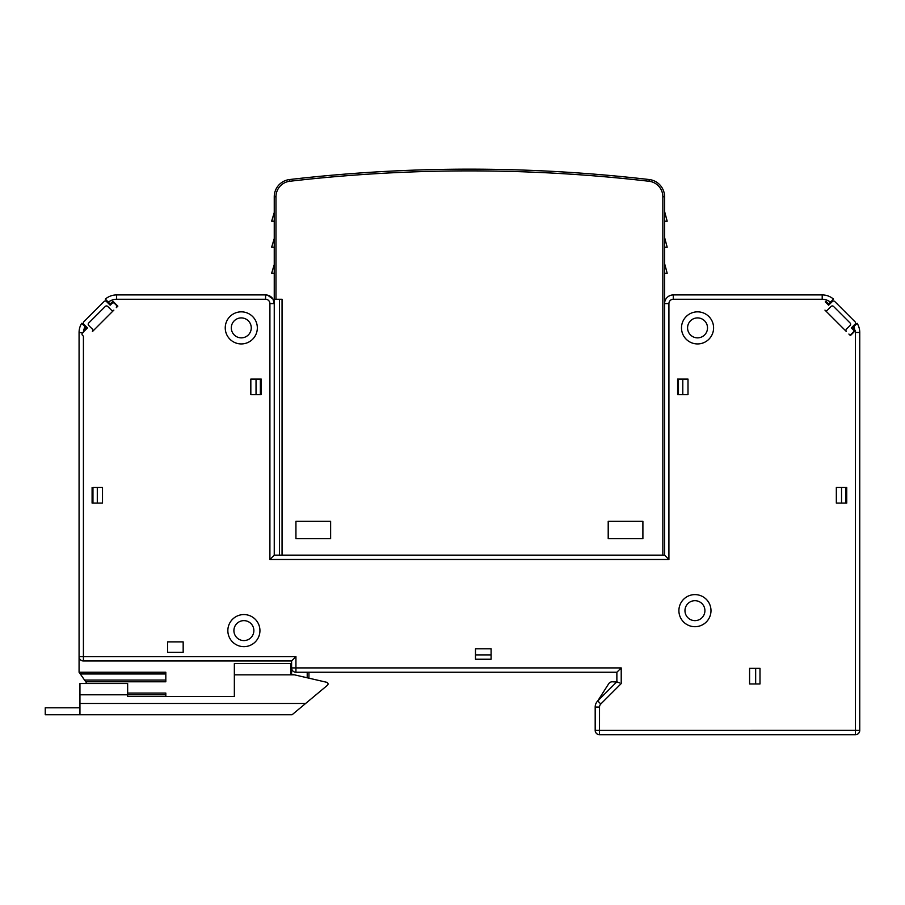 <?xml version="1.0" encoding="UTF-8"?>
<svg xmlns="http://www.w3.org/2000/svg" width="905" height="905" viewBox="0 0 905 905"><rect width="100%" height="100%" fill="white"/><g stroke="black" fill="none" stroke-linecap="round" stroke-linejoin="round"><path stroke-width="1.36" d="M84.866 326.501L83.532 330.676L86.258 327.904L81.676 323.323A17.353 17.353 0 0 0 79.074 332.463L79.074 672.245L80.296 673.976L79.074 672.245L165.819 672.245L165.819 673.976L80.296 673.976L84.55 680.051L165.819 680.051L165.819 673.976M83.418 332.463L83.543 330.687L84.131 331.275L87.491 327.904L83.814 324.228A1.731 1.731 0 0 1 83.814 321.773L104.052 301.535A1.731 1.731 0 0 1 106.507 301.535L110.184 305.211L112.028 303.379A1.731 1.731 0 0 1 114.483 303.379L116.315 305.211A1.731 1.731 0 0 1 116.315 307.666L117.854 306.139L112.944 301.229L110.184 303.99L108.385 302.191A13.009 13.009 0 0 1 116.621 299.261L265.572 299.261A4.333 4.333 0 0 1 269.905 303.594L274.249 303.594L274.249 555.15L664.587 555.15L668.919 559.482L664.587 555.15L664.587 196.77L662.845 196.77A15.611 15.611 0 0 0 651.566 181.769M830.439 302.191L833.516 299.114A17.353 17.353 0 0 0 822.204 294.917L673.252 294.917L822.204 294.917L822.204 299.261A13.009 13.009 0 0 1 830.439 302.191L828.641 303.99L825.88 301.229L825.269 301.84L828.641 305.211L832.329 301.535A1.731 1.731 0 0 1 834.783 301.535L855.021 321.773A1.731 1.731 0 0 1 855.021 324.228L851.333 327.904L853.177 329.748A1.731 1.731 0 0 1 853.177 332.203L851.333 334.047A1.731 1.731 0 0 1 848.89 334.047L850.417 335.574L855.293 330.687L852.567 327.904L853.969 326.501L855.417 332.463L859.75 332.463L859.75 730.369A4.333 4.333 0 0 1 855.417 734.702L599.517 734.702A4.333 4.333 0 0 1 595.185 730.369L595.185 707.065A8.677 8.677 0 0 1 597.73 700.934L608.658 683.795A4.333 4.333 0 0 1 612.312 681.782L617.64 682.099M859.75 730.358A4.333 4.333 0 0 1 855.417 734.702A4.333 4.333 0 0 0 859.75 730.369L855.417 730.358L855.417 332.463M619.733 682.97L616.871 681.782L616.871 672.245L621.215 667.913L621.215 683.58L600.796 704L597.73 700.934L616.871 681.782M616.871 672.245L295.935 672.245A4.333 4.333 -59 0 1 291.591 667.913L291.591 660.967L291.591 672.245L290.731 672.245M308.944 672.245L308.944 678.184L326.682 682.28L290.731 673.976L291.591 673.976L291.591 667.913L621.215 667.913M183.172 641.883L183.172 652.29L167.561 652.29L167.561 641.883L183.172 641.883M295.935 656.634L291.591 660.967L83.418 660.967A4.333 4.333 0 0 1 79.074 656.634A4.333 4.333 0 0 0 83.418 660.967A4.333 4.333 0 0 1 79.074 656.634L295.935 656.634L295.935 672.245M86.971 683.524L84.55 680.051M83.43 331.977L82.525 332.882L79.074 332.463M165.819 696.533L165.819 693.06L127.65 693.06M85.76 681.782L165.819 681.782L165.819 680.051M265.572 299.261L265.572 294.917L116.621 294.917A17.353 17.353 0 0 0 105.308 299.114L108.385 302.191M672.732 294.94L671.091 295.2A8.677 8.677 0 0 0 664.587 303.594A8.677 8.677 109.3 0 1 673.252 294.917A8.677 8.677 -92.9 0 0 671.521 295.098L672.392 294.94M672.551 294.951L673.286 294.917L673.252 299.261A4.333 4.333 109.3 0 0 668.919 303.594L664.587 303.594A8.677 8.677 0 0 1 671.521 295.098M857.148 323.323A17.353 17.353 0 0 1 859.75 332.463A17.353 17.353 0 0 0 857.148 323.323L853.969 326.501M759.996 683.954L759.996 668.342L749.589 668.342L749.589 683.954L759.996 683.954L759.996 668.342M846.741 487.49L846.741 503.101L846.741 487.49L836.333 487.49L836.333 503.101L846.741 503.101L845.87 503.101L845.87 487.49L846.741 487.49M260.369 379.059L260.369 394.671L261.24 394.671L250.832 394.671L250.832 379.059L261.24 379.059L261.24 394.671L261.24 379.059L260.369 379.059M677.596 394.671L677.596 379.059L677.596 394.671L688.004 394.671L688.004 379.059L677.596 379.059L678.456 379.059L678.456 394.671L677.596 394.671M595.185 707.065L599.529 707.065L599.517 734.702A4.333 4.333 0 0 1 595.185 730.369L855.417 730.358L855.417 734.702M599.529 707.065A4.333 4.333 0 0 1 600.796 704M274.249 555.15L269.905 559.482L269.905 303.594M266.998 295.041L265.561 294.917A8.677 8.677 0 0 1 274.249 303.594L274.238 303.107M266.443 294.962L267.303 295.098L266.443 294.962M266.093 294.94L267.744 295.2L266.093 294.94M102.503 487.49L102.503 503.101L92.095 503.101L92.095 487.49L92.095 503.101L92.955 503.101L92.955 487.49L102.503 487.49L102.503 503.101M491.098 659.236L475.487 659.236L475.487 648.828L491.098 648.828L491.098 659.236L475.487 659.236M713.592 327.882A16.052 16.052 0 0 0 697.54 311.84A16.052 16.052 0 0 0 681.499 327.882A16.052 16.052 0 0 0 697.54 343.934A16.052 16.052 0 0 0 713.592 327.882M707.518 327.882A9.978 9.978 0 0 0 697.54 317.904A9.978 9.978 0 0 0 687.574 327.882A9.978 9.978 0 0 0 697.54 337.859A9.978 9.978 0 0 0 707.518 327.882M710.991 610.66A16.052 16.052 0 0 0 694.938 594.608A16.052 16.052 0 0 0 678.897 610.66A16.052 16.052 0 0 0 694.938 626.701A16.052 16.052 0 0 0 710.991 610.66M704.916 610.66A9.978 9.978 0 0 0 694.938 600.682A9.978 9.978 0 0 0 684.972 610.66A9.978 9.978 0 0 0 694.938 620.638A9.978 9.978 0 0 0 704.916 610.66M259.939 630.604A16.052 16.052 0 0 0 243.886 614.563A16.052 16.052 0 0 0 227.845 630.604A16.052 16.052 0 0 0 243.886 646.656A16.052 16.052 0 0 0 259.939 630.604M253.864 630.604A9.978 9.978 0 0 0 243.886 620.638A9.978 9.978 0 0 0 233.909 630.604A9.978 9.978 0 0 0 243.886 640.582A9.978 9.978 0 0 0 253.864 630.604M256.036 379.059L256.036 394.671M257.337 327.882A16.052 16.052 0 0 0 241.284 311.84A16.052 16.052 0 0 0 225.243 327.882A16.052 16.052 0 0 0 241.284 343.934A16.052 16.052 0 0 0 257.337 327.882M251.262 327.882A9.978 9.978 0 0 0 241.284 317.904A9.978 9.978 0 0 0 231.307 327.882A9.978 9.978 0 0 0 241.284 337.859A9.978 9.978 0 0 0 251.262 327.882M841.537 487.49L841.537 503.101M682.8 394.671L682.8 379.059M824.964 310.121L846.435 331.592A1.731 1.731 0 0 1 846.435 329.137L850.112 325.461A1.731 1.731 0 0 0 850.112 323.006L833.55 306.444A1.731 1.731 0 0 0 831.095 306.444L827.419 310.121A1.731 1.731 0 0 1 824.964 310.121M82.525 335.336L83.418 336.23L82.525 335.336A1.731 1.731 0 0 1 82.525 332.882M92.401 331.592L113.86 310.121A1.731 1.731 0 0 1 111.406 310.121L107.729 306.444A1.731 1.731 0 0 0 105.274 306.444L88.713 323.006A1.731 1.731 0 0 0 88.713 325.461L92.401 329.137A1.731 1.731 0 0 1 92.401 331.592M79.945 707.812L45.25 707.812L45.25 714.746L292.1 714.746L327.406 685.3A1.731 1.731 0 0 0 326.682 682.28M290.731 673.976L290.731 663.569L234.35 663.569L234.35 696.533L127.65 696.533L127.65 683.524L79.945 683.524L79.945 714.746M475.487 648.828L491.098 648.828M491.098 654.892L475.487 654.892M97.299 503.101L97.299 487.49M749.589 683.954L749.589 668.342M755.664 668.342L755.664 683.954M274.249 303.594L274.249 196.77A17.353 17.353 0 0 1 289.6 179.541A1561.34 1561.34 0 0 1 649.236 179.541A17.353 17.353 0 0 1 664.587 196.77A17.353 17.353 0 0 0 649.236 179.541L649.032 181.26A15.611 15.611 0 0 1 662.845 196.77L662.845 555.15M274.249 299.261L282.055 299.261L282.055 555.15M649.733 179.597L650.344 179.699M330.63 538.667L330.63 521.314L295.935 521.314L295.935 538.667L330.63 538.667M642.901 538.667L642.901 521.314L608.205 521.314L608.205 538.667L642.901 538.667M664.587 263.525L667.189 273.231L664.587 273.231M664.587 237.506L667.189 247.212L664.587 247.212M664.587 211.476L667.189 221.193L664.587 221.193M274.249 273.231L271.647 273.231L274.249 264.565M274.249 247.212L271.647 247.212L274.249 238.535M274.249 221.193L271.647 221.193L274.249 212.517M855.417 730.957L855.417 731.896M855.417 733.288L855.417 734.34M598.929 730.358L597.99 730.358M596.599 730.358L595.547 730.358M307.214 677.788L307.214 672.245M83.418 336.23L83.418 660.967M165.819 694.802L79.945 694.802M822.204 299.261L673.252 299.261M672.438 294.962L671.091 295.2A8.677 8.677 0 0 0 664.587 303.594L664.677 302.349M665.424 303.594L666.318 303.594M668.919 303.594L668.919 559.482L269.905 559.482M116.621 294.917L116.621 299.261M79.945 703.468L305.619 703.468M294.487 674.847L234.35 674.847M274.249 196.77L275.98 196.77A15.611 15.611 0 0 1 289.792 181.26A15.611 15.611 0 0 0 275.98 196.77L275.98 299.261M649.032 181.26A1559.609 1559.609 0 0 0 289.792 181.26L289.6 179.541M279.453 555.15L279.453 299.261M273.989 301.478L273.536 300.155M273.208 299.487L272.812 298.808M272.111 297.892L271.274 297.055M270.335 296.342L269.577 295.901M269 295.63L267.699 295.188M669.858 295.618L668.162 296.58M274.249 303.616L272.959 299.046L267.575 295.154L265.55 294.917"/></g></svg>
